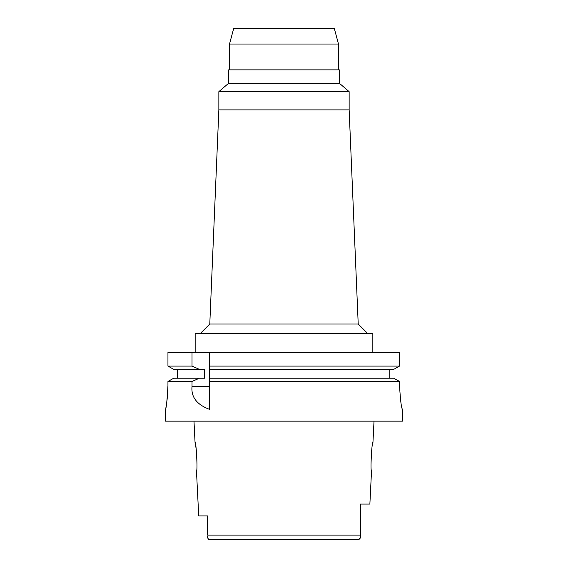 <?xml version="1.0" encoding="UTF-8"?>
<svg xmlns="http://www.w3.org/2000/svg" width="568" height="568" viewBox="0 0 568 568"><rect width="100%" height="100%" fill="white"/><g stroke="black" fill="none" stroke-linecap="round" stroke-linejoin="round"><path stroke-width="0.85" d="M209.23 539.543L358.273 539.6L360.204 538.038M219.163 539.6L209.727 539.6C208.065 539.146 207.356 537.995 207.604 536.156L207.604 536.057M207.604 522.326L207.604 528.723M207.604 515.914L198.722 515.914L207.604 515.914L207.604 535.099L360.396 535.099L360.396 524.811L360.396 535.809M348.837 539.6L358.273 539.6C359.934 539.146 360.644 538.002 360.396 536.156L360.396 536.306M207.831 538.152L208.037 538.613M208.342 539.025L208.747 539.344M198.722 515.914L196.471 470.9C197.778 471.738 196.251 441.648 195.051 442.479L193.986 421.158M195.804 446.505L196.606 452.547M196.656 453.079L196.975 463.9M374.014 421.158L372.949 442.479C371.77 441.528 370.215 471.795 371.529 470.9L369.875 504.065L360.396 504.065L360.396 535.099M229.515 44.034L338.485 44.034L334.296 28.4L233.704 28.4L229.515 44.034L229.515 69.857M339.316 83.219L339.316 69.857L228.684 69.857L228.684 83.219L339.316 83.219L349.142 91.647L218.857 91.647L218.857 109.887L349.142 109.887L358.216 324.037L209.784 324.037L200.305 333.508M372.835 352.458L372.835 333.508L195.165 333.508L195.165 352.458M393.759 378.224L399.538 381.476L393.759 378.224L209.379 378.224L209.379 366.09L399.538 366.09L399.538 352.458L167.951 352.458L167.951 366.09L173.701 369.335L167.951 366.09L192.019 366.09L199.389 369.335L204.594 369.335L204.594 378.224L173.701 378.224L167.951 381.476L173.701 378.224M209.379 366.09L209.379 352.458M209.379 378.224L209.379 409.265M209.379 367.191L209.379 368.277M209.379 379.296L209.379 381.476L399.538 381.476L399.538 385.622C400.369 399.943 401.327 407.838 402.421 409.315L402.4 409.301M399.538 352.458L399.538 366.09L393.759 369.335L399.538 366.09M389.804 369.335L389.804 378.224M177.635 378.224L177.635 369.335M167.951 385.622C167.148 399.993 166.346 407.895 165.558 409.315C166.346 407.888 167.148 399.986 167.951 385.622L167.951 381.476L192.019 381.476L192.019 386.481C190.983 396.961 196.776 404.572 209.379 409.315M192.019 352.458L192.019 366.09M179.772 381.476L192.019 381.476L199.389 378.224M165.92 407.419L166.609 403.315M167.006 400.433L167.624 394.341M165.558 409.315L165.558 421.158L402.442 421.158L402.421 409.315M209.379 369.335L393.759 369.335M399.552 387.333L399.538 385.622M173.701 369.335L199.389 369.335M192.019 386.481L209.379 386.481M338.485 44.034L338.485 69.857M228.684 83.219L218.857 91.647M349.142 91.647L349.142 109.887M218.857 109.887L209.784 324.037M358.216 324.037L367.695 333.508"/></g></svg>
